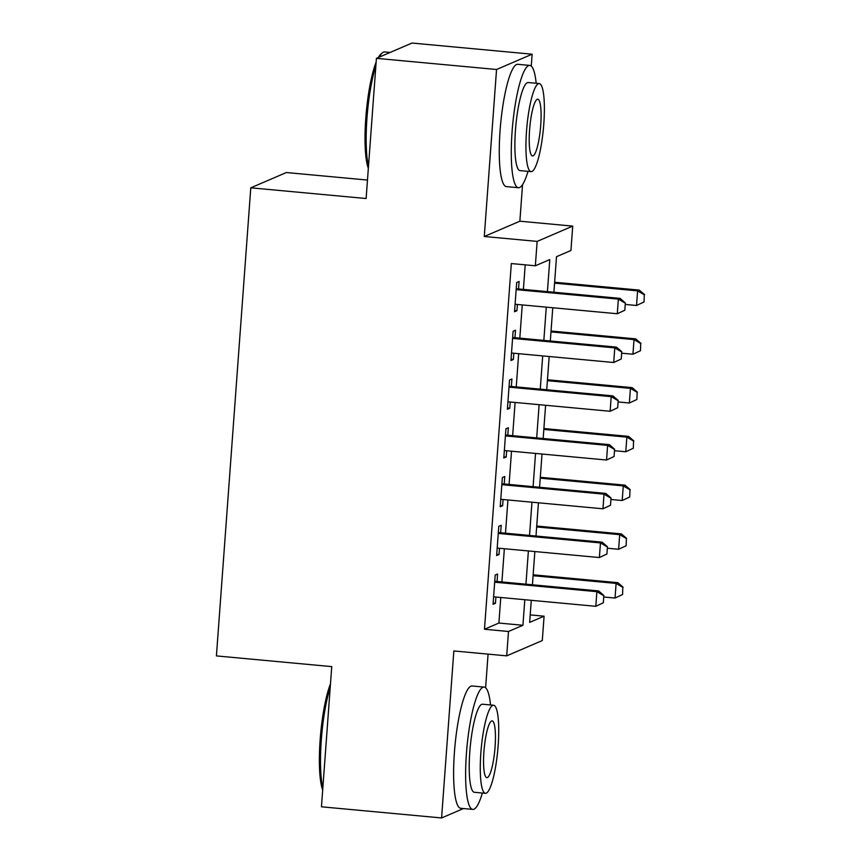 <?xml version="1.0" encoding="UTF-8"?>
<svg xmlns="http://www.w3.org/2000/svg" width="861" height="861" viewBox="0 0 861 861"><rect width="100%" height="100%" fill="white"/><g stroke="black" fill="none" stroke-linecap="round" stroke-linejoin="round"><path stroke-width="1.29" d="M530.204 614.894L544.087 616.185L542.29 640.562L506.709 655.856L508.496 631.479L522.928 625.28L524.801 599.719M485.604 687.788L488.079 654.123M367.475 180.057L286.379 172.534L250.788 187.816L216.412 655.91L331.743 666.618L321.454 806.8L441.585 817.95L463.466 808.554M250.788 187.816L366.119 198.525L376.418 58.344L411.999 43.05L532.13 54.2L496.549 69.493L484.28 236.495L537.146 241.403L572.726 226.109L570.94 250.486L556.507 256.686L553.903 292.234M484.28 236.495L519.872 221.202L522.552 184.631M531.259 66.103L532.13 54.2M519.872 221.202L572.726 226.109M376.418 58.344L496.549 69.493M497.055 581.509L497.604 574.018L495.204 575.051L493.052 604.304L495.462 603.27L495.914 597.028M500.639 532.744L501.188 525.264L498.788 526.297L496.636 555.549L499.036 554.516L499.498 548.274M504.223 483.99L504.772 476.499L502.361 477.532L500.219 506.785L502.62 505.751L503.082 499.509M507.796 435.225L508.345 427.745L505.945 428.778L503.793 458.03L506.203 456.997L506.655 450.755M511.38 386.471L511.929 378.98L509.529 380.013L507.377 409.266L509.777 408.232L510.239 401.99M514.964 337.706L515.513 330.226L513.102 331.259L510.96 360.511L513.36 359.478L513.823 353.236M547.424 291.631L549.781 259.581L535.348 265.78L511.326 263.552L484.474 629.24L498.896 623.041L500.779 597.48M501.909 581.961L504.352 548.726M505.493 533.196L507.936 499.961M509.077 484.442L511.52 451.207M512.661 435.677L515.093 402.442M516.234 386.923L518.677 353.688M519.818 338.158L522.261 304.923M523.402 289.404L525.199 264.833M518.537 288.952L519.097 281.461L516.686 282.494L514.534 311.747L516.944 310.713L517.396 304.471M506.709 655.856L453.844 650.948L441.585 817.95M484.474 629.24L508.496 631.479M535.348 265.78L537.146 241.403M531.28 600.311L529.655 622.385L544.087 616.185M552.762 307.754L550.319 340.988M549.178 356.519L546.735 389.753M545.594 405.273L543.162 438.507M542.021 454.038L539.578 487.272M538.437 502.792L535.994 536.026M534.853 551.557L532.421 584.791M525.942 584.188L528.385 550.954M529.526 535.424L531.958 502.2M533.099 486.669L535.542 453.435M536.683 437.905L539.126 404.681M540.267 389.15L542.699 355.916M543.84 340.386L546.283 307.162M498.896 623.041L522.928 625.28M514.63 310.498L516.944 310.713M511.047 359.263L513.36 359.478M507.473 408.017L509.777 408.232M503.889 456.782L506.203 456.997M500.306 505.536L502.62 505.751M496.732 554.301L499.036 554.516M493.149 603.055L495.462 603.27M624.817 310.24L625.344 302.921L624.817 310.24L617.283 313.748L515.093 304.256M516.159 289.63L618.359 299.122L620.092 298.38L625.344 302.921M516.234 288.736L620.092 298.38M624.526 310.358L617.283 313.748L618.359 299.122L625.064 303.05M644.05 301.974L644.297 294.785L644.05 301.974L636.527 305.483L637.592 290.857L554.57 283.151M644.297 294.785L637.592 290.857L639.325 290.114L554.635 282.247M625.237 304.439L636.527 305.483L643.759 302.093M644.588 294.656L639.325 290.114M368.336 168.315A59.947 11.279 -84.7 0 1 365.807 118.011A59.947 11.279 -84.7 0 1 376.128 62.186M378.302 57.526A59.947 11.279 -84.7 0 1 380.831 54.178L382.349 52.865A61.422 11.548 95.3 0 0 379.335 57.084M390.119 52.446L384.652 51.94A61.422 11.548 95.3 0 0 382.349 52.865M375.87 65.77A61.422 11.548 95.3 0 0 366.958 118.269A61.422 11.548 95.3 0 0 368.486 166.281M536.177 83.28A61.422 11.548 95.3 0 0 529.773 65.414A61.422 11.548 95.3 0 0 512.08 131.733A61.422 11.548 95.3 0 0 518.43 187.73A61.422 11.548 95.3 0 0 527.997 171.35M529.773 65.414L517.762 64.295A61.422 11.548 95.3 0 0 500.069 130.624A61.422 11.548 95.3 0 0 506.408 186.611L518.43 187.73M531.065 171.63L520.012 170.607A44.223 8.319 -84.7 0 1 515.448 130.291A44.223 8.319 -84.7 0 1 528.191 82.538L539.244 83.56A44.223 8.319 95.3 0 0 526.501 131.313A44.223 8.319 95.3 0 0 531.065 171.63A44.223 8.319 95.3 0 0 543.808 123.876A44.223 8.319 95.3 0 0 539.244 83.56M529.58 129.989A28.499 5.36 95.3 0 0 532.518 155.97A28.499 5.36 95.3 0 0 540.73 125.2A28.499 5.36 95.3 0 0 537.791 99.219A28.499 5.36 95.3 0 0 529.58 129.989M322.681 790A59.947 11.279 -84.7 0 1 320.152 739.696A59.947 11.279 -84.7 0 1 330.473 683.871M330.215 687.455A61.422 11.548 95.3 0 0 321.304 739.954A61.422 11.548 95.3 0 0 322.832 787.966M490.522 704.965A61.422 11.548 95.3 0 0 484.13 687.1A61.422 11.548 95.3 0 0 466.425 753.418A61.422 11.548 95.3 0 0 472.775 809.415A61.422 11.548 95.3 0 0 482.343 793.035M484.13 687.1L472.108 685.98A61.422 11.548 95.3 0 0 454.414 752.31A61.422 11.548 95.3 0 0 460.753 808.296L472.775 809.415M485.41 793.315L474.357 792.292A44.223 8.319 -84.7 0 1 469.794 751.976A44.223 8.319 -84.7 0 1 482.537 704.223L493.59 705.245A44.223 8.319 95.3 0 0 480.847 752.998A44.223 8.319 95.3 0 0 485.41 793.315A44.223 8.319 95.3 0 0 498.153 745.561A44.223 8.319 95.3 0 0 493.59 705.245M483.925 751.675A28.499 5.36 95.3 0 0 486.863 777.655A28.499 5.36 95.3 0 0 495.075 746.885A28.499 5.36 95.3 0 0 492.137 720.905A28.499 5.36 95.3 0 0 483.925 751.675M621.233 358.994L621.771 351.686L621.233 358.994L613.71 362.503L511.509 353.021M512.586 338.395L614.776 347.876L616.508 347.134L621.771 351.686M512.65 337.49L616.508 347.134M620.942 359.123L613.71 362.503L614.776 347.876L621.481 351.805M617.649 407.759L618.187 400.44L617.649 407.759L610.126 411.267L507.925 401.786M509.002 387.149L611.202 396.641L612.935 395.899L618.187 400.44M509.066 386.255L612.935 395.899M617.359 407.877L610.126 411.267L611.202 396.641L617.897 400.569M614.065 456.513L614.603 449.205L614.065 456.513L606.542 460.022L504.342 450.54M505.418 435.914L607.618 445.395L609.351 444.653L614.603 449.205M505.482 435.009L609.351 444.653M613.785 456.642L606.542 460.022L607.618 445.395L614.323 449.324M610.492 505.278L611.03 497.959L610.492 505.278L602.958 508.786L500.768 499.305M501.845 484.668L604.035 494.16L605.767 493.418L611.03 497.959M501.909 483.774L605.767 493.418M610.201 505.396L602.958 508.786L604.035 494.16L610.74 498.088M640.466 350.728L640.713 343.539L640.466 350.728L632.943 354.237L634.019 339.611L550.986 331.905M640.713 343.539L634.019 339.611L635.741 338.868L551.051 331.011M621.653 353.193L632.943 354.237L640.175 350.857M641.004 343.421L635.741 338.868M636.882 399.493L637.129 392.304L636.882 399.493L629.359 403.002L630.435 388.376L547.402 380.67M637.129 392.304L630.435 388.376L632.168 387.633L547.478 379.766M618.08 401.958L629.359 403.002L636.602 399.612M637.42 392.175L632.168 387.633M633.309 448.247L633.556 441.058L633.309 448.247L625.775 451.756L626.851 437.13L543.829 429.424M633.556 441.058L626.851 437.13L628.584 436.387L543.894 428.53M614.496 450.712L625.775 451.756L633.018 448.377M633.847 440.94L628.584 436.387M629.725 497.012L629.972 489.823L629.725 497.012L622.202 500.521L623.278 485.895L540.245 478.189M629.972 489.823L623.278 485.895L625 485.152L540.31 477.285M610.912 499.477L622.202 500.521L629.434 497.131M630.263 489.694L625 485.152M606.908 554.032L607.446 546.724L606.908 554.032L599.385 557.541L497.184 548.059M498.261 533.433L600.461 542.914L602.183 542.172L607.446 546.724M498.325 532.529L602.183 542.172M606.618 554.161L599.385 557.541L600.461 542.914L607.156 546.843M626.141 545.766L626.388 538.577L626.141 545.766L618.618 549.275L619.694 534.649L536.661 526.943M626.388 538.577L619.694 534.649L621.427 533.906L536.726 526.049M607.339 548.231L618.618 549.275L625.85 545.896M626.679 538.459L621.427 533.906M603.324 602.797L603.862 595.478L603.324 602.797L595.801 606.305L493.601 596.824M494.677 582.187L596.877 591.679L598.61 590.937L603.862 595.478M494.741 581.293L598.61 590.937M603.034 602.915L595.801 606.305L596.877 591.679L603.572 595.608M622.568 594.531L622.815 587.342L622.568 594.531L615.034 598.04L616.11 583.414L533.088 575.708M622.815 587.342L616.11 583.414L617.843 582.671L533.153 574.804M603.755 596.996L615.034 598.04L622.277 594.65M623.095 587.213L617.843 582.671"/></g></svg>

